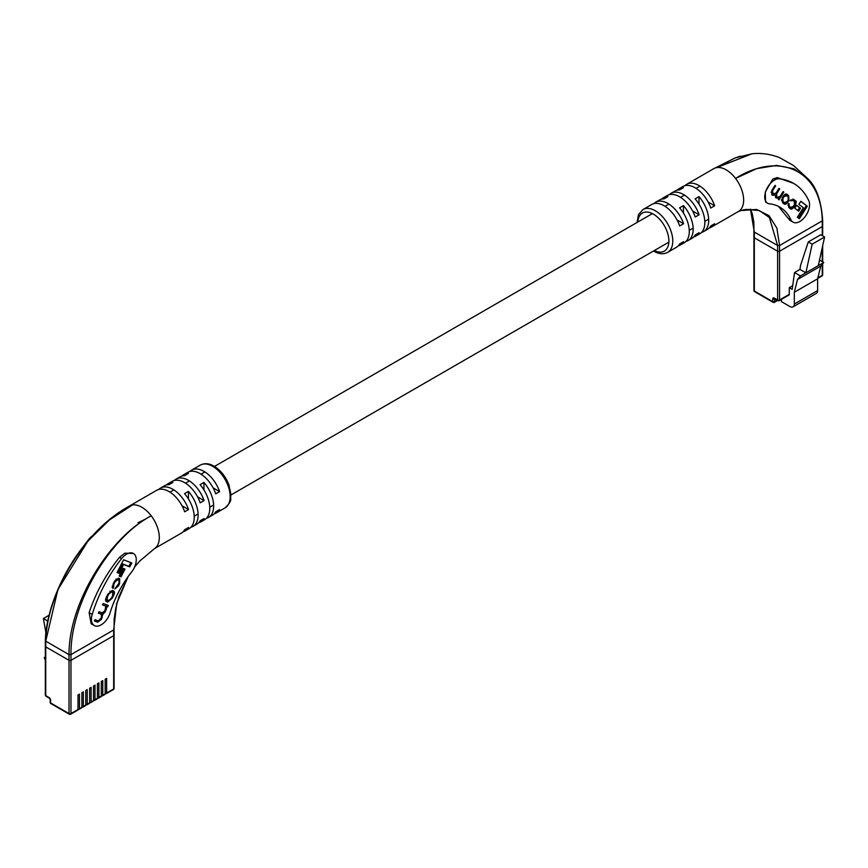 <?xml version="1.0" encoding="UTF-8"?>
<svg xmlns="http://www.w3.org/2000/svg" width="868" height="868" viewBox="0 0 868 868"><rect width="100%" height="100%" fill="white"/><g stroke="black" fill="none" stroke-linecap="round" stroke-linejoin="round"><path stroke-width="1.3" d="M750.473 209.253L752.274 213.788L753.88 222.327L753.923 237.224A1.378 0.792 0 0 0 754.325 237.778A1.378 0.792 180 0 1 753.923 237.224L753.923 290.465A1.378 1.378 0 0 0 754.607 291.648A1.378 0.792 -60 0 1 754.325 291.019L772.77 301.673L772.77 298.874A2.061 1.194 60 0 1 774.223 298.028L777.62 299.992L777.62 251.232L754.325 237.778L754.325 291.019A1.378 0.792 180 0 1 753.923 290.465M822.267 235.651L822.267 226.57A1.378 0.792 0 0 0 822.669 226.016A1.378 0.792 180 0 1 822.267 226.57L822.267 220.863L779.562 245.514L777.62 245.514L777.62 251.232A1.378 0.792 0 0 0 779.562 251.232A1.378 0.792 180 0 1 777.62 251.232L754.325 237.778L754.325 232.071L777.62 245.514L769.384 217.499L759.229 210.49L746.035 209.416L742.661 210.078M746.035 209.416L740.871 210.566L756.614 209.47L769.026 215.665L776.903 228.186L779.562 245.514L779.562 251.232L822.267 226.57L779.562 251.232L779.562 299.992L789.272 294.382L789.272 287.655L792.18 289.337L794.535 272.541L799.97 269.406L800.524 265.467L808.292 241.933L820.716 234.761L824.6 236.997L812.177 244.168L808.292 241.933M824.6 236.997L818.285 265.641L805.862 272.812L812.177 244.168M794.535 272.541L800.426 275.948L797.497 279.518L794.318 292.256L794.318 304.028A6.174 3.57 60 0 1 793.037 306.849L816.332 293.406A6.174 3.57 60 0 0 817.613 290.574L817.613 278.802L820.792 266.075L823.721 262.494L819.522 260.064M793.037 306.849A6.174 3.57 60 0 1 789.945 306.545L781.406 301.619L781.406 299.384M789.272 294.382A1.378 0.792 60 0 1 788.979 295.011L779.28 300.621A1.378 0.792 -120 0 0 779.562 299.992A1.378 0.792 180 0 1 777.62 299.992A1.378 0.792 -60 0 0 777.902 300.621A1.378 1.378 0 0 0 779.28 300.621A1.378 0.792 -120 0 1 778.585 300.545A1.378 0.792 -60 0 1 777.902 300.621L774.506 298.657A1.378 0.792 -60 0 1 774.223 298.028M792.69 285.68L789.272 287.655M820.792 266.075L797.497 279.518M823.721 262.494L818.285 265.641M800.426 275.948L805.862 272.812L799.97 269.406M817.613 278.802L794.318 292.256M767.572 203.199L765.576 202.038L765.261 192.099L772.748 179.123L777.261 177.571L793.471 183.322A101.578 58.644 -60 0 1 808.802 200.725A13.725 7.92 -60 0 1 805.287 216.414A13.725 7.92 -60 0 1 792.994 222.143A13.725 7.92 -60 0 1 790.922 219.799A74.127 42.803 120 0 0 779.735 207.094A74.127 42.803 120 0 0 769.482 203.806A13.725 7.92 -60 0 1 767.572 203.199A13.725 7.92 -60 0 1 765.478 192.197A13.725 7.92 -60 0 1 774.44 180.099A13.725 7.92 -60 0 1 779.41 178.808A101.578 58.644 -60 0 1 793.471 183.322M661.557 199.163A24.705 14.268 60 0 1 663.347 197.774A24.705 14.268 60 0 1 667.937 196.624L664.053 198.859A24.705 14.268 -120 0 0 659.463 200.02L655.579 202.266A24.705 14.268 60 0 1 667.937 203.481A24.705 14.268 60 0 1 683.583 223.727L679.698 225.973A24.705 14.268 -120 0 0 664.053 205.727A24.705 14.268 -120 0 0 651.694 204.501L642.96 209.546A24.705 14.268 60 0 1 655.318 210.772A24.705 14.268 60 0 1 671.452 232.548A24.705 14.268 60 0 1 667.666 252.338L676.4 247.304A24.705 14.268 -120 0 0 679.698 243.908L683.583 241.662A24.705 14.268 60 0 1 680.284 245.058A24.705 14.268 60 0 1 678.19 245.915M677.083 190.201A24.705 14.268 60 0 1 678.874 188.812A24.705 14.268 60 0 1 683.463 187.651L679.579 189.897A24.705 14.268 -120 0 0 674.989 191.047L671.105 193.293A24.705 14.268 60 0 1 683.463 194.519A24.705 14.268 60 0 1 699.12 214.765L695.235 217A24.705 14.268 -120 0 0 679.579 196.754A24.705 14.268 -120 0 0 667.232 195.539L663.347 197.774M653.788 203.644A24.705 14.268 60 0 1 655.579 202.266M669.326 194.682A24.705 14.268 60 0 1 671.105 193.293M684.852 185.709A24.705 14.268 60 0 1 686.642 184.331A24.705 14.268 60 0 1 698.99 185.546A24.705 14.268 60 0 1 714.646 205.792L710.762 208.038A24.705 14.268 -120 0 0 695.116 187.792A24.705 14.268 -120 0 0 682.758 186.566L678.874 188.812M822.267 219.734L822.267 220.863C821.443 170.638 779.855 150.717 735.565 178.439A24.705 14.268 -120 0 0 726.169 169.857A24.705 14.268 -120 0 0 716.784 167.6A24.705 14.268 -120 0 0 713.821 168.631A24.705 14.268 -120 0 0 713.583 168.783L734.968 158.009L740.426 156.142M716.784 167.6L734.968 158.009L751.905 153.799L716.784 167.6M680.284 245.058L684.168 242.812A24.705 14.268 -120 0 0 679.579 207.832L683.463 205.586A24.705 14.268 60 0 1 688.053 240.577L691.937 238.331A24.705 14.268 -120 0 0 695.235 234.935L699.12 232.7A24.705 14.268 60 0 1 695.821 236.096L699.706 233.85A24.705 14.268 -120 0 0 695.116 198.859L698.99 196.624A24.705 14.268 60 0 1 703.579 231.604L707.463 229.369A24.705 14.268 -120 0 0 710.762 225.973L714.646 223.727A24.705 14.268 60 0 1 711.348 227.123L738.527 211.434A24.705 14.268 -120 0 0 735.565 178.439L756.668 168.642L776.6 165.387L794.046 168.848L808.108 178.971L793.471 165.484L779.594 157.661C770.328 154.07 761.106 152.779 751.916 153.799M792.994 222.143L789.815 220.309L778.455 206.41M750.429 209.079L754.325 232.071M695.821 236.096A24.705 14.268 60 0 1 693.727 236.942M711.348 227.123A24.705 14.268 60 0 1 709.254 227.98M688.053 240.577A24.705 14.268 60 0 1 685.959 241.434M703.579 231.604A24.705 14.268 60 0 1 701.485 232.461M683.583 223.727L677.073 219.973M699.12 214.765L692.599 211M714.646 205.792L708.136 202.038M698.99 196.624L698.99 204.143M683.463 205.586L683.463 213.105M789.967 208.396C790.965 209.687 792.332 209.188 794.068 206.899L795.164 205.173C796.444 202.526 796.509 201.029 795.37 200.703L793.764 199.477L790.184 200.768L793.113 200.551L794.318 201.463L794.415 204.685L793.385 206.302L790.748 207.419L789.435 206.421L788.589 203.459L788.773 207.485L790.433 208.711M790.987 199.694L793.113 200.551M790.347 207.181L787.851 205.098M772.683 195.224L775.157 194.996L775.623 197.459L778.846 198.392L778.292 199.314L778.954 199.824L783.858 192.099L783.142 191.557L780.061 196.407L777.5 197.318L776.784 196.776L776.73 193.607L779.703 188.942L778.987 188.389L776.079 192.967L773.214 194.063L772.477 190.884L775.666 185.861L775.037 185.383L771.858 190.385L771.826 194.573L772.943 195.398M772.835 193.835L771.044 192.208M776.968 197.014L775.07 195.3M788.904 197.828L786.614 194.204L787.591 194.768C786.278 193.434 784.835 193.879 783.261 196.114L782.187 197.817L782.535 202.732L783.554 203.503C784.867 204.848 786.31 204.392 787.884 202.157L788.958 200.465L788.611 195.55L787.081 194.432M785.833 202.949L784.064 203.85M796.607 205.26L794.741 208.201L798.658 211.184L800.524 208.244L796.607 205.26M807.305 206.204L800.838 201.278L798.896 204.327L803.377 207.734L797.366 217.184L799.363 218.693L807.305 206.204L800.752 201.398M798.473 218.02L806.329 205.651M797.768 210.501L799.558 207.68L796.531 205.38M799.558 207.68L800.524 208.244M785.735 195.105L784.346 194.768M781.276 199.89L784.064 202.396M783.468 202.049L784.444 202.613L787.222 201.539L788.198 199.998L788.155 196.776L786.701 195.669L783.923 196.743L782.947 198.284L782.99 201.506L784.748 202.819L783.771 202.255M786.701 195.669L785.421 194.899M775.808 197.785L778.846 198.392M774.278 194.486L775.157 194.996M771.717 194.671L774.191 194.443M774.983 185.47L775.666 185.861M778.932 188.486L779.703 188.942M775.005 194.909L775.189 194.096M783.077 191.654L783.858 192.099M778.618 198.262L779.149 197.416M795.099 202.678L794.404 200.139L792.907 199M789.923 208.363L791.996 207.734M788.545 203.513L789.262 203.926M101.296 695.507L101.784 695.778A1.378 0.792 -120 0 0 102.467 695.854A1.378 0.792 -120 0 0 102.76 695.225L105.18 693.825L105.18 679.253L106.645 678.407L106.645 692.979L113.675 688.921L113.675 635.68L70.97 660.331A1.378 0.792 180 0 1 69.028 660.331L45.733 646.888A1.378 0.792 180 0 1 45.331 646.324A1.378 0.792 0 0 0 45.733 646.888L45.733 695.637L49.129 697.601A2.061 1.194 60 0 1 50.583 700.129L50.583 702.928L69.028 713.572L69.028 660.331A1.378 0.792 0 0 0 70.97 660.331L70.97 713.572L78.001 709.514L78.001 694.942L79.465 694.096L79.465 708.668L81.885 707.268L81.885 692.697L83.339 691.861L83.339 706.433L85.769 705.033L85.769 690.461L87.223 689.615L87.223 704.187L89.654 702.787L89.654 688.215L91.107 687.38L91.107 701.952L93.538 700.541L93.538 685.98L94.992 685.134L94.992 699.706L97.422 698.306L97.422 683.734L98.876 682.888L98.876 697.46L101.296 696.06L101.296 681.489L102.76 680.653L102.76 695.225M97.422 697.742L97.9 698.024A1.378 0.792 -120 0 0 98.594 698.089A1.378 0.792 -120 0 0 98.876 697.46M93.538 699.988L94.026 700.27A1.378 0.792 -120 0 0 94.71 700.335A1.378 0.792 -120 0 0 94.992 699.706M89.654 702.223L90.142 702.505A1.378 0.792 -120 0 0 90.825 702.57A1.378 0.792 -120 0 0 91.107 701.952M85.769 704.469L86.257 704.751A1.378 0.792 -120 0 0 86.941 704.816A1.378 0.792 -120 0 0 87.223 704.187M81.885 706.715L82.373 706.986A1.378 0.792 -120 0 0 83.057 707.062A1.378 0.792 -120 0 0 83.339 706.433M78.001 708.95L78.489 709.232A1.378 0.792 -120 0 0 79.172 709.297A1.378 0.792 -120 0 0 79.465 708.668M105.18 693.261L105.668 693.543A1.378 0.792 -120 0 0 106.352 693.608A1.378 0.792 -120 0 0 106.645 692.979M102.467 695.854L104.898 694.454A1.378 0.792 -120 0 0 105.18 693.825M98.594 698.089L101.013 696.689A1.378 0.792 -120 0 0 101.296 696.06M94.71 700.335L97.129 698.935A1.378 0.792 -120 0 0 97.422 698.306M90.825 702.57L93.256 701.17A1.378 0.792 -120 0 0 93.538 700.541M50.583 700.129A1.378 0.792 180 0 1 50.181 699.565L50.181 702.364A1.378 1.378 0 0 0 50.865 703.557L69.31 714.201A1.378 1.378 0 0 0 70.688 714.201A1.378 0.792 -120 0 0 70.97 713.572A1.378 0.792 180 0 1 69.028 713.572A1.378 0.792 -60 0 0 69.31 714.201A1.378 0.792 -60 0 0 69.993 714.136A1.378 0.792 -120 0 0 70.688 714.201L77.719 710.143A1.378 0.792 -120 0 0 78.001 709.514M79.172 709.297L81.603 707.897A1.378 0.792 -120 0 0 81.885 707.268M83.057 707.062L85.487 705.662A1.378 0.792 -120 0 0 85.769 705.033M86.941 704.816L89.371 703.416A1.378 0.792 -120 0 0 89.654 702.787M129.549 505.957A24.705 14.268 60 0 1 129.766 505.849A24.705 14.268 60 0 1 132.435 504.97C88.145 525.639 46.579 591.368 45.733 641.17L57.917 589.535L87.874 541.122L109.39 519.975L132.435 504.97A24.705 14.268 60 0 1 141.831 507.227A24.705 14.268 60 0 1 151.216 515.809C109.672 537.628 70.124 604.095 70.97 654.624L113.675 629.962L113.675 635.68A1.378 0.792 0 0 0 114.077 635.116A1.378 0.792 180 0 1 113.675 635.68L70.97 660.331L70.97 654.624L69.028 654.624L45.733 641.17L45.733 646.888L69.028 660.331L69.028 654.624C68.518 603.965 108.967 537.639 151.216 515.809A24.705 14.268 60 0 1 154.558 548.576A24.705 14.268 60 0 1 154.374 548.695M47.577 622.02L47.914 620.403M49.096 615.238L43.4 618.526L47.284 620.772M43.4 618.526L45.917 632.848M45.331 660.092L44.279 657.586L45.331 658.194M44.279 657.586L45.331 656.978M126.565 554.153A13.725 7.92 120 0 0 121.596 558.591A101.578 58.644 120 0 0 92.203 614.446A13.725 7.92 120 0 0 94.276 625.546A13.725 7.92 120 0 0 110.073 612.884A74.127 42.803 -60 0 1 131.524 572.12A13.725 7.92 120 0 0 133.422 553.469A13.725 7.92 120 0 0 126.565 554.153M94.276 625.546L91.162 623.745L89.122 612.667C95.73 592.779 105.842 574.345 119.458 557.354L124.873 553.176L133.422 553.469M92.735 535.61A13.725 7.92 120 0 0 88.59 539.538A101.578 58.644 120 0 0 82.558 547.665M154.33 548.717L181.358 533.115A24.705 14.268 -120 0 0 184.656 529.719L188.54 527.473A24.705 14.268 60 0 1 185.242 530.869L189.126 528.623A24.705 14.268 -120 0 0 184.537 493.642L188.421 491.396A24.705 14.268 60 0 1 193.011 526.388L196.895 524.142A24.705 14.268 -120 0 0 200.193 520.746L204.067 518.511A24.705 14.268 60 0 1 200.768 521.907L204.653 519.661A24.705 14.268 -120 0 0 200.063 484.669L203.947 482.434A24.705 14.268 60 0 1 208.537 517.415A24.705 14.268 60 0 1 206.443 518.272M193.011 526.388A24.705 14.268 60 0 1 190.917 527.245M189.81 471.53A24.705 14.268 60 0 1 191.6 470.141A24.705 14.268 60 0 1 203.947 471.367A24.705 14.268 60 0 1 219.604 491.603L215.72 493.849A24.705 14.268 -120 0 0 200.063 473.602A24.705 14.268 -120 0 0 187.716 472.376L183.832 474.622A24.705 14.268 60 0 1 188.421 473.461L184.537 475.707A24.705 14.268 -120 0 0 179.947 476.868L176.063 479.103A24.705 14.268 60 0 1 188.421 480.329A24.705 14.268 60 0 1 204.067 500.576L200.193 502.811A24.705 14.268 -120 0 0 184.537 482.575A24.705 14.268 -120 0 0 172.179 481.349L168.294 483.584A24.705 14.268 60 0 1 172.884 482.434L169.01 484.669A24.705 14.268 -120 0 0 164.421 485.83L160.537 488.076A24.705 14.268 60 0 1 172.884 489.292A24.705 14.268 60 0 1 188.54 509.538L184.656 511.784A24.705 14.268 -120 0 0 169.01 491.538A24.705 14.268 -120 0 0 156.652 490.311L129.538 505.968M185.242 530.869A24.705 14.268 60 0 1 183.148 531.726M200.768 521.907A24.705 14.268 60 0 1 198.674 522.753M208.537 517.415L212.421 515.18A24.705 14.268 -120 0 0 215.72 511.784L219.604 509.538A24.705 14.268 60 0 1 216.306 512.934A24.705 14.268 60 0 1 214.212 513.791M113.675 629.962L116.67 603.661L128.041 576.753M158.746 489.454A24.705 14.268 60 0 1 160.537 488.076M174.273 480.492A24.705 14.268 60 0 1 176.063 479.103M182.041 476.011A24.705 14.268 60 0 1 183.832 474.622M166.515 484.973A24.705 14.268 60 0 1 168.294 483.584M45.733 640.052L45.733 641.17L45.733 640.052M213.094 487.849L219.604 491.603M197.557 496.811L204.067 500.576M182.03 505.784L188.54 509.538M203.947 482.434L203.947 489.953M188.421 491.396L188.421 498.916M113.643 587.126L113.806 584.305L115.01 581.94L117.864 579.629L118.938 580.041L119.014 583.155L114.815 588.971L118.406 585.998L119.61 583.632L119.686 578.652L118.547 578.207L114.695 580.909L113.079 584.088L112.992 588.45L113.643 587.126L112.222 586.095M115.932 579.054L118.395 579.726M102.619 604.768L105.744 606.157L104.963 610.703L102.164 612.916L99.082 611.712L98.355 613.123L101.382 614.294L101.372 617.734L98.334 620.956L95.013 619.665L94.384 620.924L97.683 622.204L101.339 619.437L102.847 614.273L105.169 611.94L107.079 606.602L107.697 606.797L108.359 605.484L103.259 603.52L102.543 604.92L105.061 605.766M98.442 612.971L100.905 614.012M113.155 596.294C114.76 593.473 114.858 591.672 113.437 590.869L112.319 590.435L107.892 594.255L106.862 596.262C105.245 599.083 105.147 600.884 106.58 601.687L107.697 602.121L112.124 598.302L113.155 596.294L112.504 595.915M123.061 568.312L119.111 576.037L121.053 576.786L124.992 569.061L123.061 568.312M131.827 562.974L123.571 559.773L117.061 572.544L119.068 573.325L123.582 564.482L129.82 566.902L131.827 562.974M117.137 572.392L118.102 572.761L122.605 563.929L128.844 566.337L130.775 562.562M128.844 566.337L129.82 566.902M122.605 563.929L123.582 564.482M118.102 572.761L119.068 573.325M119.198 575.885L120.088 576.222L123.95 568.649M120.088 576.222L121.053 576.786M113.35 592.866L113.122 590.75M105.929 601.242L109.184 600.764M105.69 599.126L106.373 599.734M112.113 591.933L109.856 591.227M108.37 600.689L111.202 598.453L112.666 595.589L112.666 592.258L111.647 591.867L108.804 594.103L107.35 596.967L107.35 600.298L108.37 600.689M106.146 599.625L107.35 600.298M106.178 606.493L107.306 605.083M106.721 606.233L107.697 606.797M106.102 606.038L107.079 606.602M102.055 614.804L101.882 613.709L102.847 614.273M101.882 613.709L103.042 613.014M100.688 619.058L101.339 619.437M94.46 620.772L97.683 622.204M96.717 621.64L98.822 621.021M112.547 586.508L113.415 586.996M112.135 587.658L112.666 586.584M119.643 580.681L119.404 578.544M115.129 588.33L115.911 587.723M817.84 277.89L822.267 275.33L822.267 264.273M822.267 261.659L822.267 247.575M817.613 290.574L794.318 304.028M772.77 298.874A1.378 0.792 180 0 0 774.712 298.874L774.712 301.673L777.218 300.219M774.712 301.673A1.378 0.792 180 0 1 772.77 301.673A1.378 0.792 -60 0 0 773.052 302.303A1.378 1.378 0 0 0 774.419 302.303A1.378 0.792 -120 0 0 774.712 301.673M754.607 291.648L773.052 302.303A1.378 0.792 -60 0 0 773.735 302.227A1.378 0.792 -120 0 0 774.419 302.303L777.62 300.458M822.669 263.785L822.669 274.776A1.378 0.792 180 0 1 822.267 275.33A1.378 0.792 60 0 1 821.985 275.959L817.699 278.433M777.261 177.571L779.41 178.808M654.342 250.526A21.96 12.684 -120 0 0 668.892 240.469A21.96 12.684 -120 0 0 653.376 214.136A21.96 12.684 -120 0 0 637.871 221.991M787.818 217.998L790.922 219.799M787.102 201.712L787.884 202.157M787.645 194.985L788.611 195.55M788.187 200.02L788.958 200.465M782.166 197.839L782.947 198.284M782.014 200.942L782.99 201.506M783.153 196.287L783.923 196.743M771.782 190.493L772.477 190.884M771.739 193.119L772.715 193.672M775.949 193.163L776.73 193.607M775.818 196.222L776.784 196.776M794.404 200.139L795.37 200.703M794.394 204.718L795.164 205.173M793.287 206.443L794.068 206.899M788.459 205.857L789.435 206.421M114.077 688.357A1.378 0.792 180 0 1 113.675 688.921A1.378 0.792 -120 0 1 113.393 689.55A1.378 1.378 0 0 0 114.077 688.357L114.077 629.387M46.015 696.266A1.378 0.792 120 0 1 45.733 695.637A1.378 0.792 180 0 1 45.331 695.084A1.378 1.378 0 0 0 46.015 696.266L49.411 698.23L50.181 699.565M49.129 697.601A1.378 0.792 120 0 0 49.411 698.23M50.865 703.557A1.378 0.792 -60 0 1 50.583 702.928A1.378 0.792 0 0 1 50.181 702.364M121.596 558.591L119.458 557.354M200.334 465.096C204.577 462.948 209.155 463.317 214.06 466.181C220.678 470.272 225.626 476.489 228.902 484.832L230.942 494.586C229.803 499.35 233.373 499.827 225.04 507.889A24.705 14.268 -120 0 0 228.827 488.098A24.705 14.268 -120 0 0 212.682 466.322A24.705 14.268 -120 0 0 200.334 465.096L191.6 470.141M92.203 614.446L89.122 612.667M111.473 597.933L112.124 598.302M106.731 601.557L107.697 602.121M106.699 596.587L107.35 596.967M108.164 593.723L108.804 594.103M110.681 591.303L111.647 591.867M105.679 609.282L106.33 609.661M104.496 611.549L105.169 611.94M101.556 617.354L102.207 617.734M113.155 583.936L113.806 584.305M118.959 583.263L119.61 583.632M117.755 585.618L118.406 585.998M116.898 579.075L117.864 579.629M114.37 581.56L115.01 581.94M194.215 516.178L198.099 513.932M209.752 507.216L213.626 504.97M230.953 494.966L668.87 242.139M689.257 230.367L693.141 228.121M704.794 221.405L708.679 219.159M169.976 492.134L173.86 489.888M185.513 483.161L189.387 480.926M201.04 474.199L204.924 471.953M214.483 466.431L652.4 213.604M665.018 206.324L668.903 204.078M680.555 197.351L684.44 195.105M696.082 188.389L699.966 186.143M822.669 220.288L822.669 235.89M822.669 245.752L822.669 261.886M821.985 275.959A1.378 1.378 0 0 0 822.669 274.776M642.96 209.546L638.479 214.635L637.047 222.468M653.517 251.004L653.94 251.253C658.866 254.129 663.445 254.487 667.666 252.338M686.642 184.331L713.821 168.631M737.984 211.716L740.99 210.523M745.948 209.438L752.881 209.763M822.669 220.266C821.247 200.833 816.387 187.076 808.108 178.971L808.108 178.971M87.874 541.122L87.874 541.122C63.093 569.419 46.037 610.768 45.331 640.573L45.331 695.084M113.393 689.55L106.352 693.608M137.979 522.72L145.976 518.923M225.04 507.889L216.306 512.934M134.594 567.021L139.672 561.108L154.558 548.576M87.885 541.111C100.666 525.845 114.619 514.084 129.766 505.849M114.077 629.354L114.142 619.21L115.802 607.893L118.894 596.739L128.063 576.721"/></g></svg>
